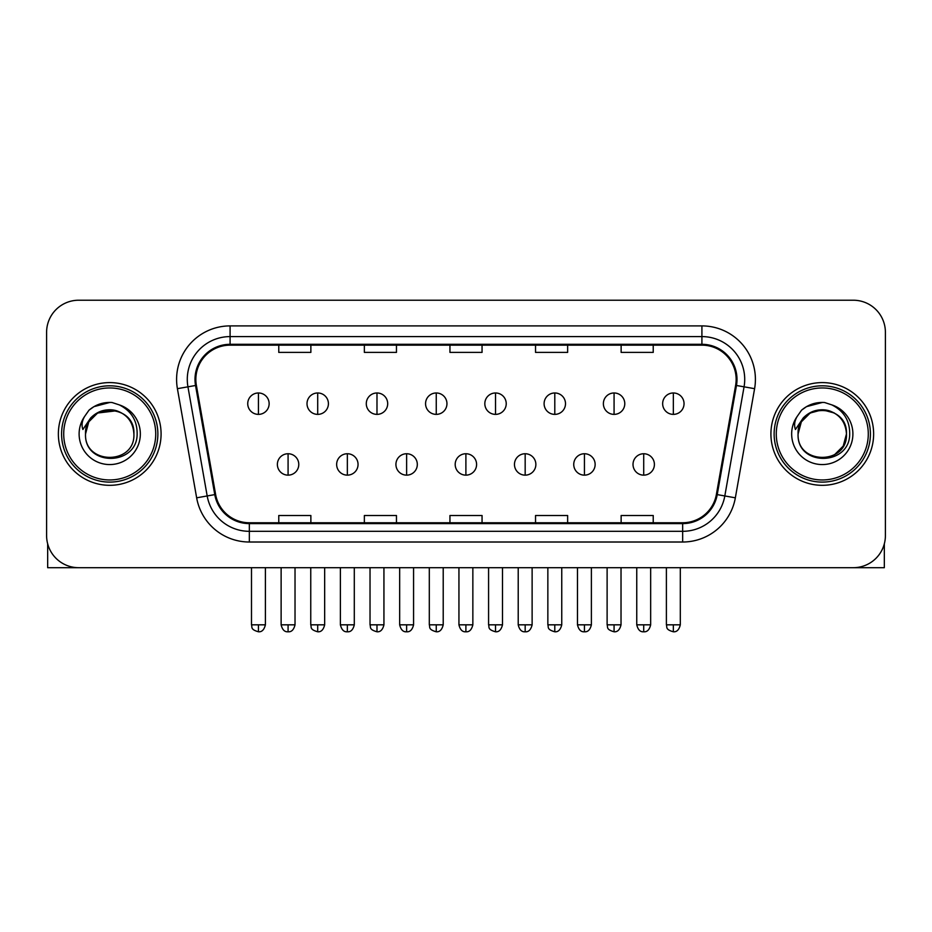 <?xml version="1.0" encoding="UTF-8"?>
<svg xmlns="http://www.w3.org/2000/svg" width="932" height="932" viewBox="0 0 932 932"><rect width="100%" height="100%" fill="white"/><g stroke="black" fill="none" stroke-linecap="round" stroke-linejoin="round"><path stroke-width="1.4" d="M58.367 433.951A51.353 51.353 0 0 0 109.72 485.316A51.353 51.353 0 0 0 161.085 433.951A51.353 51.353 0 0 0 109.72 382.598A51.353 51.353 0 0 0 58.367 433.951A51.353 51.353 0 0 0 109.72 485.316A51.353 51.353 0 0 0 161.085 433.951A51.353 51.353 0 0 0 109.72 382.598A51.353 51.353 0 0 0 58.367 433.951M770.915 433.951A51.353 51.353 0 0 0 822.28 485.316A51.353 51.353 0 0 0 873.634 433.951A51.353 51.353 0 0 0 822.28 382.598A51.353 51.353 0 0 0 770.915 433.951A51.353 51.353 0 0 0 822.28 485.316A51.353 51.353 0 0 0 873.634 433.951A51.353 51.353 0 0 0 822.28 382.598A51.353 51.353 0 0 0 770.915 433.951M195.848 379.394A34.239 34.239 0 0 1 230.088 345.155L701.913 345.155A34.239 34.239 0 0 1 735.628 385.335L716.382 494.461A34.239 34.239 0 0 1 682.667 522.759L249.333 522.759A34.239 34.239 0 0 1 215.618 494.461L196.372 385.335A34.239 34.239 0 0 1 195.848 379.394M194.998 379.394A35.09 35.09 0 0 0 195.534 385.487L214.768 494.612A35.09 35.09 0 0 0 249.333 523.609L682.667 523.609A35.09 35.09 0 0 0 717.232 494.612L736.466 385.487A35.09 35.09 0 0 0 701.913 344.304L230.088 344.304A35.09 35.09 0 0 0 194.998 379.394M177.406 388.679A53.497 53.497 0 0 1 230.088 325.897L701.913 325.897A53.497 53.497 0 0 1 754.594 388.679L735.348 497.816A53.497 53.497 0 0 1 682.667 542.016L249.333 542.016A53.497 53.497 0 0 1 196.652 497.816L177.406 388.679L187.938 386.827A42.79 42.79 0 0 1 230.088 336.592L701.913 336.592A42.79 42.79 0 0 1 744.062 386.827L724.816 495.952A42.79 42.79 0 0 1 682.667 531.322L249.333 531.322A42.79 42.79 0 0 1 207.184 495.952L187.938 386.827A42.79 42.79 0 0 1 187.297 379.394M885.4 332.316A32.096 32.096 0 0 0 853.304 300.221L78.696 300.221A32.096 32.096 0 0 0 46.6 332.316L46.6 535.597A32.096 32.096 0 0 0 78.696 567.693L853.304 567.693A32.096 32.096 0 0 0 885.4 535.597L885.4 332.316L885.4 535.597M449.946 345.155L449.946 352.401L482.054 352.401L482.054 345.155M364.365 345.155L364.365 352.401L396.461 352.401L396.461 345.155M278.773 345.155L278.773 352.401L310.869 352.401L310.869 345.155M535.539 345.155L535.539 352.401L567.635 352.401L567.635 345.155M621.131 345.155L621.131 352.401L653.227 352.401L653.227 345.155M482.054 522.759L482.054 515.513L449.946 515.513L449.946 522.759M396.461 522.759L396.461 515.513L364.365 515.513L364.365 522.759M310.869 522.759L310.869 515.513L278.773 515.513L278.773 522.759M567.635 522.759L567.635 515.513L535.539 515.513L535.539 522.759M653.227 522.759L653.227 515.513L621.131 515.513L621.131 522.759M46.6 332.316L46.6 535.597M853.304 300.221L78.696 300.221M78.696 567.693L853.304 567.693M258.444 392.978A10.695 10.695 0 0 0 247.737 403.684A10.695 10.695 0 0 0 258.444 414.379A10.695 10.695 0 0 0 269.138 403.684A10.695 10.695 0 0 0 258.444 392.978L258.444 414.379A10.695 10.695 0 0 0 269.138 403.684A10.695 10.695 0 0 0 258.444 392.978M288.081 453.744A10.695 10.695 0 0 0 277.375 464.451A10.695 10.695 0 0 0 288.081 475.145A10.695 10.695 0 0 0 298.776 464.451A10.695 10.695 0 0 0 288.081 453.744L288.081 475.145A10.695 10.695 0 0 0 298.776 464.451A10.695 10.695 0 0 0 288.081 453.744M317.707 392.978A10.695 10.695 0 0 0 307.012 403.684A10.695 10.695 0 0 0 317.707 414.379A10.695 10.695 0 0 0 328.413 403.684A10.695 10.695 0 0 0 317.707 392.978L317.707 414.379A10.695 10.695 0 0 0 328.413 403.684A10.695 10.695 0 0 0 317.707 392.978M376.982 392.978A10.695 10.695 0 0 0 366.288 403.684A10.695 10.695 0 0 0 376.982 414.379A10.695 10.695 0 0 0 387.689 403.684A10.695 10.695 0 0 0 376.982 392.978L376.982 414.379A10.695 10.695 0 0 0 387.689 403.684A10.695 10.695 0 0 0 376.982 392.978M436.258 392.978A10.695 10.695 0 0 0 425.563 403.684A10.695 10.695 0 0 0 436.258 414.379A10.695 10.695 0 0 0 446.952 403.684A10.695 10.695 0 0 0 436.258 392.978L436.258 414.379A10.695 10.695 0 0 0 446.952 403.684A10.695 10.695 0 0 0 436.258 392.978M495.533 392.978A10.695 10.695 0 0 0 484.826 403.684A10.695 10.695 0 0 0 495.533 414.379A10.695 10.695 0 0 0 506.227 403.684A10.695 10.695 0 0 0 495.533 392.978L495.533 414.379A10.695 10.695 0 0 0 506.227 403.684A10.695 10.695 0 0 0 495.533 392.978M347.345 453.744A10.695 10.695 0 0 0 336.65 464.451A10.695 10.695 0 0 0 347.345 475.145A10.695 10.695 0 0 0 358.051 464.451A10.695 10.695 0 0 0 347.345 453.744L347.345 475.145A10.695 10.695 0 0 0 358.051 464.451A10.695 10.695 0 0 0 347.345 453.744M406.62 453.744A10.695 10.695 0 0 0 395.925 464.451A10.695 10.695 0 0 0 406.62 475.145A10.695 10.695 0 0 0 417.315 464.451A10.695 10.695 0 0 0 406.62 453.744L406.62 475.145A10.695 10.695 0 0 0 417.315 464.451A10.695 10.695 0 0 0 406.62 453.744M465.895 453.744A10.695 10.695 0 0 0 455.189 464.451A10.695 10.695 0 0 0 465.895 475.145A10.695 10.695 0 0 0 476.59 464.451A10.695 10.695 0 0 0 465.895 453.744L465.895 475.145A10.695 10.695 0 0 0 476.59 464.451A10.695 10.695 0 0 0 465.895 453.744M47.672 543.81L47.672 567.693L171.779 567.693M884.328 543.81L884.328 567.693L760.221 567.693M157.869 433.951A48.149 48.149 0 0 0 109.72 385.813A48.149 48.149 0 0 0 61.582 433.951A48.149 48.149 0 0 0 109.72 482.1A48.149 48.149 0 0 0 157.869 433.951M155.726 433.951A46.006 46.006 0 0 0 109.72 387.957A46.006 46.006 0 0 0 63.714 433.951A46.006 46.006 0 0 0 109.72 479.957A46.006 46.006 0 0 0 155.726 433.951M86.653 426.681L85.511 433.951C84.183 466.804 137.319 466.21 137.144 433.951C137.237 420.612 131.284 410.919 119.284 404.884L112.05 402.507C103.324 401.983 95.635 404.546 88.983 410.197L84.626 416.441C81.969 420.926 81.387 425.283 82.878 429.501L90.672 417.955C97.93 410.686 106.563 408.298 116.582 410.767A24.185 24.185 0 0 0 86.653 426.681M116.582 410.767C127.381 414.612 133.16 422.336 133.905 433.951C135.396 465.161 84.055 465.161 85.534 433.951C84.055 402.752 135.396 402.752 133.905 433.951C135.396 465.161 84.055 465.161 85.534 433.951C84.055 402.752 135.396 402.752 133.905 433.951C135.396 465.161 84.055 465.161 85.534 433.951C84.055 402.752 135.396 402.752 133.905 433.951C135.396 465.161 84.055 465.161 85.534 433.951C84.055 402.752 135.396 402.752 133.905 433.951C135.396 402.752 84.055 402.752 85.534 433.951C84.055 402.752 135.396 402.752 133.905 433.951C135.396 402.752 84.055 402.752 85.534 433.951L88.773 421.858L97.627 413.016L116.593 410.767L97.627 413.016L88.773 421.858L85.534 433.951C84.055 402.752 135.396 402.752 133.905 433.951C135.396 402.752 84.055 402.752 85.534 433.951M112.201 458.02L111.432 458.078M89.053 410.138L93.957 406.643L109.976 402.414L93.957 406.643L89.053 410.138L93.957 406.643L109.976 402.414L93.957 406.643L89.053 410.138L93.957 406.643L109.976 402.414L93.957 406.643L89.053 410.138L93.957 406.643L109.976 402.414L93.957 406.643L89.053 410.138L93.957 406.643L109.976 402.414L93.957 406.643L89.053 410.138L93.957 406.643L109.976 402.414L93.957 406.643L89.053 410.138L93.957 406.643L109.976 402.414M870.418 433.951A48.149 48.149 0 0 0 822.28 385.813A48.149 48.149 0 0 0 774.131 433.951A48.149 48.149 0 0 0 822.28 482.1A48.149 48.149 0 0 0 870.418 433.951M868.286 433.951A46.006 46.006 0 0 0 822.28 387.957A46.006 46.006 0 0 0 776.274 433.951A46.006 46.006 0 0 0 822.28 479.957A46.006 46.006 0 0 0 868.286 433.951M799.213 426.681L798.06 433.951C796.732 466.804 849.868 466.21 849.693 433.951C849.798 420.612 843.844 410.919 831.833 404.884L824.599 402.507C815.884 401.983 808.195 404.546 801.543 410.197L797.175 416.441C794.518 420.926 793.936 425.283 795.427 429.501L803.221 417.955C810.479 410.686 819.112 408.298 829.131 410.767A24.185 24.185 0 0 0 799.213 426.681L798.095 433.951L801.334 421.858L810.188 413.016L822.28 409.765L834.373 413.016L822.28 409.765L810.188 413.016L801.334 421.858L798.095 433.951L801.334 421.858L810.188 413.016L822.28 409.765L834.373 413.016L822.28 409.765L810.188 413.016L801.334 421.858L798.095 433.951C796.604 402.752 847.945 402.752 846.466 433.951L843.227 446.055L834.373 454.898M834.373 413.016L829.131 410.767C839.93 414.612 845.708 422.336 846.466 433.951C847.945 465.161 796.604 465.161 798.095 433.951C796.604 402.752 847.945 402.752 846.466 433.951C847.945 465.161 796.604 465.161 798.095 433.951C796.604 402.752 847.945 402.752 846.466 433.951C847.945 465.161 796.604 465.161 798.095 433.951C796.604 402.752 847.945 402.752 846.466 433.951C847.945 465.161 796.604 465.161 798.095 433.951L801.334 421.858L810.188 413.016L822.28 409.765L834.373 413.016L822.28 409.765L810.188 413.016L801.334 421.858L798.095 433.951L801.334 421.858L810.188 413.016M824.75 458.02L823.993 458.078M801.602 410.138L806.506 406.643L822.525 402.414L806.506 406.643L801.602 410.138L806.506 406.643L822.525 402.414L806.506 406.643L801.602 410.138L806.506 406.643L822.525 402.414L806.506 406.643L801.602 410.138L806.506 406.643L822.525 402.414L806.506 406.643L801.602 410.138L806.506 406.643L822.525 402.414L806.506 406.643L801.602 410.138L806.506 406.643L822.525 402.414L806.506 406.643L801.602 410.138L806.506 406.643L822.525 402.414M554.796 392.978A10.695 10.695 0 0 0 544.102 403.684A10.695 10.695 0 0 0 554.796 414.379A10.695 10.695 0 0 0 565.503 403.684A10.695 10.695 0 0 0 554.796 392.978L554.796 414.379A10.695 10.695 0 0 0 565.503 403.684A10.695 10.695 0 0 0 554.796 392.978M614.072 392.978A10.695 10.695 0 0 0 603.377 403.684A10.695 10.695 0 0 0 614.072 414.379A10.695 10.695 0 0 0 624.778 403.684A10.695 10.695 0 0 0 614.072 392.978L614.072 414.379A10.695 10.695 0 0 0 624.778 403.684A10.695 10.695 0 0 0 614.072 392.978M673.347 392.978A10.695 10.695 0 0 0 662.652 403.684A10.695 10.695 0 0 0 673.347 414.379A10.695 10.695 0 0 0 684.041 403.684A10.695 10.695 0 0 0 673.347 392.978L673.347 414.379A10.695 10.695 0 0 0 684.041 403.684A10.695 10.695 0 0 0 673.347 392.978M525.17 453.744A10.695 10.695 0 0 0 514.464 464.451A10.695 10.695 0 0 0 525.17 475.145A10.695 10.695 0 0 0 535.865 464.451A10.695 10.695 0 0 0 525.17 453.744L525.17 475.145A10.695 10.695 0 0 0 535.865 464.451A10.695 10.695 0 0 0 525.17 453.744M584.434 453.744A10.695 10.695 0 0 0 573.739 464.451A10.695 10.695 0 0 0 584.434 475.145A10.695 10.695 0 0 0 595.14 464.451A10.695 10.695 0 0 0 584.434 453.744L584.434 475.145A10.695 10.695 0 0 0 595.14 464.451A10.695 10.695 0 0 0 584.434 453.744M643.709 453.744A10.695 10.695 0 0 0 633.014 464.451A10.695 10.695 0 0 0 643.709 475.145A10.695 10.695 0 0 0 654.404 464.451A10.695 10.695 0 0 0 643.709 453.744L643.709 475.145A10.695 10.695 0 0 0 654.404 464.451A10.695 10.695 0 0 0 643.709 453.744M701.913 325.897L701.913 344.304M187.938 386.827L195.534 385.487M249.333 542.016L249.333 523.609M682.667 523.609L682.667 542.016M717.232 494.612L735.348 497.816M196.652 497.816L214.768 494.612M736.466 385.487L754.594 388.679M230.088 325.897L230.088 344.304M258.444 624.824L251.489 624.824C252.467 626.98 249.997 629.426 258.444 631.779L258.444 624.824L265.399 624.824L265.399 567.693M288.081 624.824L281.126 624.824C282.338 629.787 284.656 632.106 288.081 631.779L288.081 624.824L295.025 624.824L295.025 567.693M317.707 624.824L310.752 624.824C311.742 626.98 309.273 629.426 317.707 631.779L317.707 624.824L324.662 624.824L324.662 567.693M376.982 624.824L370.027 624.824C371.018 626.98 368.548 629.426 376.982 631.779L376.982 624.824L383.937 624.824L383.937 567.693M436.258 624.824L429.303 624.824C430.281 626.98 427.811 629.426 436.258 631.779L436.258 624.824L443.213 624.824L443.213 567.693M495.533 624.824L488.578 624.824C489.556 626.98 487.087 629.426 495.533 631.779L495.533 624.824L502.488 624.824L502.488 567.693M347.345 624.824L340.39 624.824C341.613 629.787 343.931 632.106 347.345 631.779L347.345 624.824L354.3 624.824L354.3 567.693M406.62 624.824L399.665 624.824C400.877 629.787 403.195 632.106 406.62 631.779L406.62 624.824L413.575 624.824L413.575 567.693M465.895 624.824L458.94 624.824C460.152 629.787 462.47 632.106 465.895 631.779L465.895 624.824L472.85 624.824L472.85 567.693M84.626 416.441A30.605 30.605 0 0 0 109.72 464.567A30.605 30.605 0 0 0 119.284 404.884M797.175 416.441A30.605 30.605 0 0 0 822.28 464.567A30.605 30.605 0 0 0 831.833 404.884M554.796 624.824L547.853 624.824C548.832 626.98 546.362 629.426 554.796 631.779L554.796 624.824L561.751 624.824L561.751 567.693M614.072 624.824L607.116 624.824C608.107 626.98 605.637 629.426 614.072 631.779L614.072 624.824L621.027 624.824L621.027 567.693M673.347 624.824L666.392 624.824C667.37 626.98 664.9 629.426 673.347 631.779L673.347 624.824L680.302 624.824L680.302 567.693M525.17 624.824L518.215 624.824C519.427 629.787 521.745 632.106 525.17 631.779L525.17 624.824L532.125 624.824L532.125 567.693M584.434 624.824L577.479 624.824C578.702 629.787 581.02 632.106 584.434 631.779L584.434 624.824L591.389 624.824L591.389 567.693M643.709 624.824L636.754 624.824C637.966 629.787 640.284 632.106 643.709 631.779L643.709 624.824L650.664 624.824L650.664 567.693M251.489 624.824L251.489 567.693M265.399 624.824C264.175 629.787 261.857 632.106 258.444 631.779M281.126 624.824L281.126 567.693M295.025 624.824C293.813 629.787 291.495 632.106 288.081 631.779M310.752 624.824L310.752 567.693M324.662 624.824C323.451 629.787 321.132 632.106 317.707 631.779M370.027 624.824L370.027 567.693M383.937 624.824C382.726 629.787 380.407 632.106 376.982 631.779M429.303 624.824L429.303 567.693M443.213 624.824C442.001 629.787 439.683 632.106 436.258 631.779M488.578 624.824L488.578 567.693M502.488 624.824C501.265 629.787 498.946 632.106 495.533 631.779M340.39 624.824L340.39 567.693M354.3 624.824C353.088 629.787 350.77 632.106 347.345 631.779M399.665 624.824L399.665 567.693M413.575 624.824C412.363 629.787 410.045 632.106 406.62 631.779M458.94 624.824L458.94 567.693M472.85 624.824C471.639 629.787 469.32 632.106 465.895 631.779M547.853 624.824L547.853 567.693M561.751 624.824C560.54 629.787 558.221 632.106 554.796 631.779M607.116 624.824L607.116 567.693M621.027 624.824C619.815 629.787 617.497 632.106 614.072 631.779M666.392 624.824L666.392 567.693M680.302 624.824C679.09 629.787 676.772 632.106 673.347 631.779M518.215 624.824L518.215 567.693M532.125 624.824C530.902 629.787 528.584 632.106 525.17 631.779M577.479 624.824L577.479 567.693M591.389 624.824C590.177 629.787 587.859 632.106 584.434 631.779M636.754 624.824L636.754 567.693M650.664 624.824C649.453 629.787 647.134 632.106 643.709 631.779"/></g></svg>
